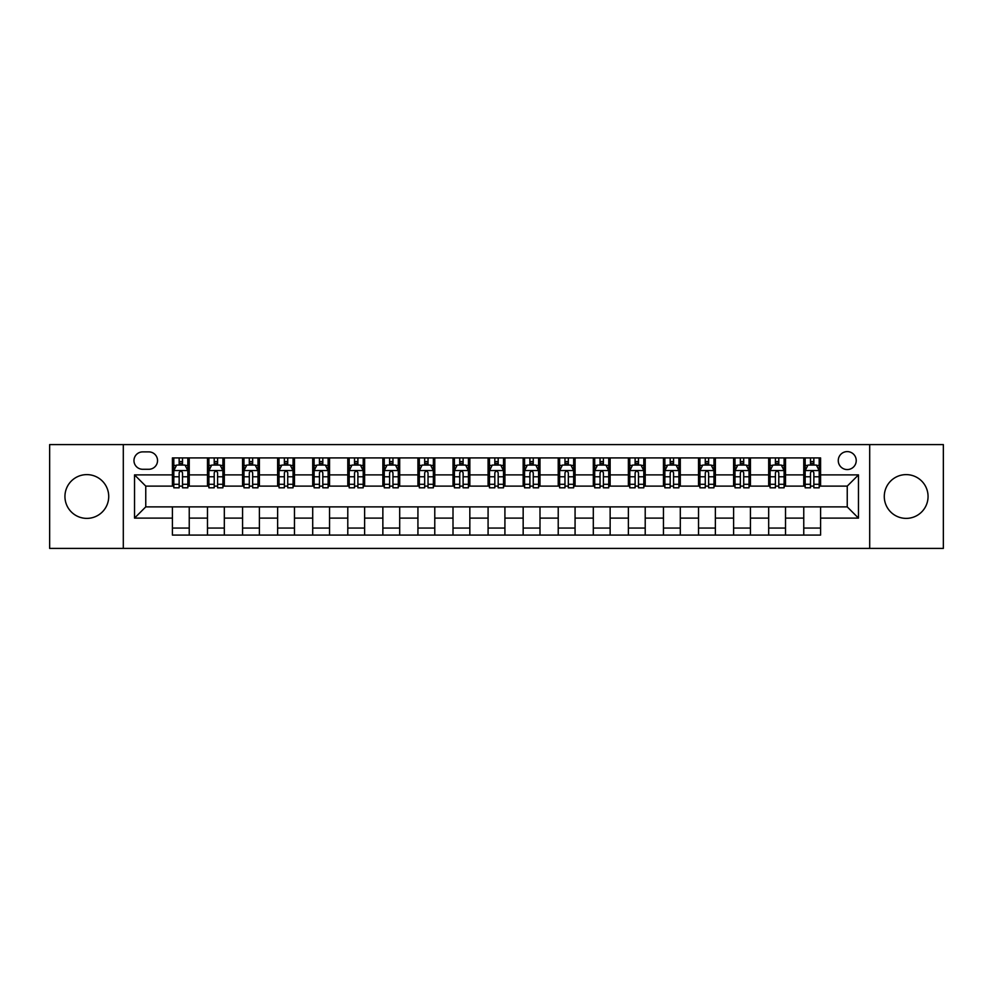 <?xml version="1.0" encoding="UTF-8"?>
<svg xmlns="http://www.w3.org/2000/svg" width="993" height="993" viewBox="0 0 993 993"><rect width="100%" height="100%" fill="white"/><g stroke="black" fill="none" stroke-linecap="round" stroke-linejoin="round"><path stroke-width="1.49" d="M906.175 474.617A21.883 21.883 0 0 0 884.279 496.5A21.883 21.883 0 0 0 906.175 518.383A21.883 21.883 0 0 0 928.058 496.5A21.883 21.883 0 0 0 906.175 474.617M86.825 474.617A21.883 21.883 0 0 0 64.942 496.5A21.883 21.883 0 0 0 86.825 518.383A21.883 21.883 0 0 0 108.721 496.5A21.883 21.883 0 0 0 86.825 474.617M847.24 451.604A8.974 8.974 0 0 0 838.266 460.578A8.974 8.974 0 0 0 847.24 469.565A8.974 8.974 0 0 0 856.227 460.578A8.974 8.974 0 0 0 847.24 451.604M869.694 548.409L943.35 548.409L943.35 444.591L869.694 444.591L869.694 548.409L123.306 548.409L123.306 444.591L49.65 444.591L49.65 548.409L123.306 548.409M142.669 469.279L148.838 469.279A8.701 8.701 0 0 0 157.539 460.578A8.701 8.701 0 0 0 148.838 451.889L142.669 451.889A8.701 8.701 0 0 0 133.968 460.578A8.701 8.701 0 0 0 142.669 469.279M869.694 444.591L123.306 444.591M172.41 518.11L134.527 518.11L134.527 474.89L172.41 474.89L172.41 486.123L145.76 486.123L145.76 506.877L172.41 506.877L172.41 535.078L820.59 535.078L820.59 506.877L847.24 506.877L847.24 486.123L820.59 486.123L820.59 474.89L858.473 474.89L858.473 518.11L820.59 518.11M820.59 474.89L820.59 457.922L172.41 457.922L172.41 474.89M803.759 457.922L803.759 486.123L805.162 486.123M810.487 486.123L813.85 486.123M819.188 486.123L820.59 486.123M803.759 486.123L784.11 486.123M768.681 457.922L768.681 486.123L770.084 486.123M775.409 486.123L778.785 486.123M768.681 486.123L749.032 486.123M733.604 457.922L733.604 486.123L735.006 486.123M740.344 486.123L743.707 486.123M733.604 486.123L713.967 486.123M698.526 457.922L698.526 486.123L699.928 486.123M705.266 486.123L708.63 486.123M698.526 486.123L678.889 486.123M663.461 457.922L663.461 486.123L664.863 486.123M670.188 486.123L673.552 486.123M663.461 486.123L643.812 486.123M628.383 457.922L628.383 486.123L629.785 486.123M635.11 486.123L638.487 486.123M628.383 486.123L608.734 486.123M593.305 457.922L593.305 486.123L594.708 486.123M600.045 486.123L603.409 486.123M593.305 486.123L573.669 486.123M558.227 457.922L558.227 486.123L559.63 486.123M564.967 486.123L568.331 486.123M558.227 486.123L538.591 486.123M523.162 457.922L523.162 486.123L524.565 486.123M529.89 486.123L533.253 486.123M523.162 486.123L503.513 486.123M488.084 457.922L488.084 486.123L489.487 486.123M494.812 486.123L498.188 486.123M488.084 486.123L468.435 486.123M453.007 457.922L453.007 486.123L454.409 486.123M459.747 486.123L463.11 486.123M453.007 486.123L433.37 486.123M417.929 457.922L417.929 486.123L419.331 486.123M424.669 486.123L428.033 486.123M417.929 486.123L398.292 486.123M382.864 457.922L382.864 486.123L384.266 486.123M389.591 486.123L392.955 486.123M382.864 486.123L363.215 486.123M347.786 457.922L347.786 486.123L349.188 486.123M354.513 486.123L357.89 486.123M347.786 486.123L328.137 486.123M312.708 457.922L312.708 486.123L314.111 486.123M319.448 486.123L322.812 486.123M312.708 486.123L293.072 486.123M277.63 457.922L277.63 486.123L279.033 486.123M284.37 486.123L287.734 486.123M277.63 486.123L257.994 486.123M242.565 457.922L242.565 486.123L243.968 486.123M249.293 486.123L252.656 486.123M242.565 486.123L222.916 486.123M207.487 457.922L207.487 486.123L208.89 486.123M214.215 486.123L217.591 486.123M207.487 486.123L187.838 486.123M172.41 486.123L173.812 486.123M179.15 486.123L182.513 486.123M172.41 506.877L189.241 506.877L189.241 535.078M820.59 506.877L189.241 506.877M189.241 457.922L189.241 486.123M172.41 464.935L173.812 464.935M179.15 464.935L182.513 464.935M187.838 464.935L189.241 464.935M172.41 528.065L189.241 528.065M207.487 506.877L207.487 535.078M224.319 457.922L224.319 486.123M207.487 464.935L208.89 464.935M214.215 464.935L217.591 464.935M222.916 464.935L224.319 464.935M224.319 506.877L224.319 535.078M207.487 528.065L224.319 528.065M242.565 506.877L242.565 535.078M259.396 506.877L259.396 535.078M242.565 528.065L259.396 528.065M259.396 457.922L259.396 486.123M242.565 464.935L243.968 464.935M249.293 464.935L252.656 464.935M257.994 464.935L259.396 464.935M277.63 506.877L277.63 535.078M294.474 506.877L294.474 535.078M277.63 528.065L294.474 528.065M294.474 457.922L294.474 486.123M277.63 464.935L279.033 464.935M284.37 464.935L287.734 464.935M293.072 464.935L294.474 464.935M312.708 506.877L312.708 535.078M329.539 506.877L329.539 535.078M312.708 528.065L329.539 528.065M329.539 457.922L329.539 486.123M312.708 464.935L314.111 464.935M319.448 464.935L322.812 464.935M328.137 464.935L329.539 464.935M347.786 506.877L347.786 535.078M364.617 506.877L364.617 535.078M347.786 528.065L364.617 528.065M364.617 457.922L364.617 486.123M347.786 464.935L349.188 464.935M354.513 464.935L357.89 464.935M363.215 464.935L364.617 464.935M382.864 506.877L382.864 535.078M399.695 506.877L399.695 535.078M382.864 528.065L399.695 528.065M399.695 457.922L399.695 486.123M382.864 464.935L384.266 464.935M389.591 464.935L392.955 464.935M398.292 464.935L399.695 464.935M417.929 506.877L417.929 535.078M434.773 506.877L434.773 535.078M417.929 528.065L434.773 528.065M434.773 457.922L434.773 486.123M417.929 464.935L419.331 464.935M424.669 464.935L428.033 464.935M433.37 464.935L434.773 464.935M453.007 506.877L453.007 535.078M469.838 506.877L469.838 535.078M453.007 528.065L469.838 528.065M469.838 457.922L469.838 486.123M453.007 464.935L454.409 464.935M459.747 464.935L463.11 464.935M468.435 464.935L469.838 464.935M488.084 506.877L488.084 535.078M504.916 506.877L504.916 535.078M488.084 528.065L504.916 528.065M504.916 457.922L504.916 486.123M488.084 464.935L489.487 464.935M494.812 464.935L498.188 464.935M503.513 464.935L504.916 464.935M523.162 506.877L523.162 535.078M539.993 506.877L539.993 535.078M523.162 528.065L539.993 528.065M539.993 457.922L539.993 486.123M523.162 464.935L524.565 464.935M529.89 464.935L533.253 464.935M538.591 464.935L539.993 464.935M558.227 506.877L558.227 535.078M575.071 506.877L575.071 535.078M558.227 528.065L575.071 528.065M575.071 457.922L575.071 486.123M558.227 464.935L559.63 464.935M564.967 464.935L568.331 464.935M573.669 464.935L575.071 464.935M593.305 506.877L593.305 535.078M610.136 506.877L610.136 535.078M593.305 528.065L610.136 528.065M610.136 457.922L610.136 486.123M593.305 464.935L594.708 464.935M600.045 464.935L603.409 464.935M608.734 464.935L610.136 464.935M628.383 506.877L628.383 535.078M645.214 506.877L645.214 535.078M628.383 528.065L645.214 528.065M645.214 457.922L645.214 486.123M628.383 464.935L629.785 464.935M635.11 464.935L638.487 464.935M643.812 464.935L645.214 464.935M663.461 506.877L663.461 535.078M680.292 506.877L680.292 535.078M663.461 528.065L680.292 528.065M680.292 457.922L680.292 486.123M663.461 464.935L664.863 464.935M670.188 464.935L673.552 464.935M678.889 464.935L680.292 464.935M698.526 506.877L698.526 535.078M715.37 506.877L715.37 535.078M698.526 528.065L715.37 528.065M715.37 457.922L715.37 486.123M698.526 464.935L699.928 464.935M705.266 464.935L708.63 464.935M713.967 464.935L715.37 464.935M733.604 506.877L733.604 535.078M750.435 506.877L750.435 535.078M733.604 528.065L750.435 528.065M750.435 457.922L750.435 486.123M733.604 464.935L735.006 464.935M740.344 464.935L743.707 464.935M749.032 464.935L750.435 464.935M768.681 506.877L768.681 535.078M785.513 506.877L785.513 535.078M768.681 528.065L785.513 528.065M785.513 457.922L785.513 486.123M768.681 464.935L770.084 464.935M775.409 464.935L778.785 464.935M784.11 464.935L785.513 464.935M803.759 506.877L803.759 535.078M803.759 528.065L820.59 528.065M803.759 464.935L805.162 464.935M810.487 464.935L813.85 464.935M819.188 464.935L820.59 464.935M145.76 486.123L134.527 474.89M145.76 506.877L134.527 518.11M858.473 474.89L847.24 486.123M858.473 518.11L847.24 506.877M182.513 461.571L179.15 461.571M187.838 484.286L182.513 484.286L182.513 487.799L187.838 487.799L187.838 470.682L185.033 465.072L176.617 465.072L173.812 470.682L173.812 487.799L179.15 487.799L179.15 484.286L173.812 484.286M173.812 470.682L173.812 457.922M187.838 470.682L187.838 457.922M179.15 465.072L179.15 457.922M182.513 457.922L182.513 465.072M182.513 484.286L182.513 472.792C181.396 470.632 180.267 470.632 179.15 472.792L179.15 484.286M217.591 461.571L214.215 461.571M222.916 484.286L217.591 484.286L217.591 487.799L222.916 487.799L222.916 470.682L220.111 465.072L211.695 465.072L208.89 470.682L208.89 487.799L214.215 487.799L214.215 484.286L208.89 484.286M208.89 470.682L208.89 457.922M222.916 470.682L222.916 457.922M214.215 465.072L214.215 457.922M217.591 457.922L217.591 465.072M217.591 484.286L217.591 472.792C216.462 470.632 215.344 470.632 214.215 472.792L214.215 484.286M252.656 461.571L249.293 461.571M257.994 484.286L252.656 484.286L252.656 487.799L257.994 487.799L257.994 470.682L255.189 465.072L246.773 465.072L243.968 470.682L243.968 487.799L249.293 487.799L249.293 484.286L243.968 484.286M243.968 470.682L243.968 457.922M257.994 470.682L257.994 457.922M249.293 465.072L249.293 457.922M252.656 457.922L252.656 465.072M252.656 484.286L252.656 472.792C251.539 470.632 250.422 470.632 249.293 472.792L249.293 484.286M287.734 461.571L284.37 461.571M293.072 484.286L287.734 484.286L287.734 487.799L293.072 487.799L293.072 470.682L290.266 465.072L281.838 465.072L279.033 470.682L279.033 487.799L284.37 487.799L284.37 484.286L279.033 484.286M279.033 470.682L279.033 457.922M293.072 470.682L293.072 457.922M284.37 465.072L284.37 457.922M287.734 457.922L287.734 465.072M287.734 484.286L287.734 472.792C286.617 470.632 285.488 470.632 284.37 472.792L284.37 484.286M322.812 461.571L319.448 461.571M328.137 484.286L322.812 484.286L322.812 487.799L328.137 487.799L328.137 470.682L325.332 465.072L316.916 465.072L314.111 470.682L314.111 487.799L319.448 487.799L319.448 484.286L314.111 484.286M314.111 470.682L314.111 457.922M328.137 470.682L328.137 457.922M319.448 465.072L319.448 457.922M322.812 457.922L322.812 465.072M322.812 484.286L322.812 472.792C321.695 470.632 320.565 470.632 319.448 472.792L319.448 484.286M357.89 461.571L354.513 461.571M363.215 484.286L357.89 484.286L357.89 487.799L363.215 487.799L363.215 470.682L360.409 465.072L351.994 465.072L349.188 470.682L349.188 487.799L354.513 487.799L354.513 484.286L349.188 484.286M349.188 470.682L349.188 457.922M363.215 470.682L363.215 457.922M354.513 465.072L354.513 457.922M357.89 457.922L357.89 465.072M357.89 484.286L357.89 472.792C356.76 470.632 355.643 470.632 354.513 472.792L354.513 484.286M392.955 461.571L389.591 461.571M398.292 484.286L392.955 484.286L392.955 487.799L398.292 487.799L398.292 470.682L395.487 465.072L387.071 465.072L384.266 470.682L384.266 487.799L389.591 487.799L389.591 484.286L384.266 484.286M384.266 470.682L384.266 457.922M398.292 470.682L398.292 457.922M389.591 465.072L389.591 457.922M392.955 457.922L392.955 465.072M392.955 484.286L392.955 472.792C391.838 470.632 390.721 470.632 389.591 472.792L389.591 484.286M428.033 461.571L424.669 461.571M433.37 484.286L428.033 484.286L428.033 487.799L433.37 487.799L433.37 470.682L430.565 465.072L422.137 465.072L419.331 470.682L419.331 487.799L424.669 487.799L424.669 484.286L419.331 484.286M419.331 470.682L419.331 457.922M433.37 470.682L433.37 457.922M424.669 465.072L424.669 457.922M428.033 457.922L428.033 465.072M428.033 484.286L428.033 472.792C426.916 470.632 425.786 470.632 424.669 472.792L424.669 484.286M463.11 461.571L459.747 461.571M468.435 484.286L463.11 484.286L463.11 487.799L468.435 487.799L468.435 470.682L465.63 465.072L457.214 465.072L454.409 470.682L454.409 487.799L459.747 487.799L459.747 484.286L454.409 484.286M454.409 470.682L454.409 457.922M468.435 470.682L468.435 457.922M459.747 465.072L459.747 457.922M463.11 457.922L463.11 465.072M463.11 484.286L463.11 472.792C461.993 470.632 460.864 470.632 459.747 472.792L459.747 484.286M498.188 461.571L494.812 461.571M503.513 484.286L498.188 484.286L498.188 487.799L503.513 487.799L503.513 470.682L500.708 465.072L492.292 465.072L489.487 470.682L489.487 487.799L494.812 487.799L494.812 484.286L489.487 484.286M489.487 470.682L489.487 457.922M503.513 470.682L503.513 457.922M494.812 465.072L494.812 457.922M498.188 457.922L498.188 465.072M498.188 484.286L498.188 472.792C497.059 470.632 495.941 470.632 494.812 472.792L494.812 484.286M533.253 461.571L529.89 461.571M538.591 484.286L533.253 484.286L533.253 487.799L538.591 487.799L538.591 470.682L535.786 465.072L527.37 465.072L524.565 470.682L524.565 487.799L529.89 487.799L529.89 484.286L524.565 484.286M524.565 470.682L524.565 457.922M538.591 470.682L538.591 457.922M529.89 465.072L529.89 457.922M533.253 457.922L533.253 465.072M533.253 484.286L533.253 472.792C532.136 470.632 531.019 470.632 529.89 472.792L529.89 484.286M568.331 461.571L564.967 461.571M573.669 484.286L568.331 484.286L568.331 487.799L573.669 487.799L573.669 470.682L570.863 465.072L562.435 465.072L559.63 470.682L559.63 487.799L564.967 487.799L564.967 484.286L559.63 484.286M559.63 470.682L559.63 457.922M573.669 470.682L573.669 457.922M564.967 465.072L564.967 457.922M568.331 457.922L568.331 465.072M568.331 484.286L568.331 472.792C567.214 470.632 566.084 470.632 564.967 472.792L564.967 484.286M603.409 461.571L600.045 461.571M608.734 484.286L603.409 484.286L603.409 487.799L608.734 487.799L608.734 470.682L605.929 465.072L597.513 465.072L594.708 470.682L594.708 487.799L600.045 487.799L600.045 484.286L594.708 484.286M594.708 470.682L594.708 457.922M608.734 470.682L608.734 457.922M600.045 465.072L600.045 457.922M603.409 457.922L603.409 465.072M603.409 484.286L603.409 472.792C602.292 470.632 601.162 470.632 600.045 472.792L600.045 484.286M638.487 461.571L635.11 461.571M643.812 484.286L638.487 484.286L638.487 487.799L643.812 487.799L643.812 470.682L641.006 465.072L632.591 465.072L629.785 470.682L629.785 487.799L635.11 487.799L635.11 484.286L629.785 484.286M629.785 470.682L629.785 457.922M643.812 470.682L643.812 457.922M635.11 465.072L635.11 457.922M638.487 457.922L638.487 465.072M638.487 484.286L638.487 472.792C637.357 470.632 636.24 470.632 635.11 472.792L635.11 484.286M673.552 461.571L670.188 461.571M678.889 484.286L673.552 484.286L673.552 487.799L678.889 487.799L678.889 470.682L676.084 465.072L667.668 465.072L664.863 470.682L664.863 487.799L670.188 487.799L670.188 484.286L664.863 484.286M664.863 470.682L664.863 457.922M678.889 470.682L678.889 457.922M670.188 465.072L670.188 457.922M673.552 457.922L673.552 465.072M673.552 484.286L673.552 472.792C672.435 470.632 671.318 470.632 670.188 472.792L670.188 484.286M708.63 461.571L705.266 461.571M713.967 484.286L708.63 484.286L708.63 487.799L713.967 487.799L713.967 470.682L711.162 465.072L702.734 465.072L699.928 470.682L699.928 487.799L705.266 487.799L705.266 484.286L699.928 484.286M699.928 470.682L699.928 457.922M713.967 470.682L713.967 457.922M705.266 465.072L705.266 457.922M708.63 457.922L708.63 465.072M708.63 484.286L708.63 472.792C707.512 470.632 706.383 470.632 705.266 472.792L705.266 484.286M743.707 461.571L740.344 461.571M749.032 484.286L743.707 484.286L743.707 487.799L749.032 487.799L749.032 470.682L746.227 465.072L737.811 465.072L735.006 470.682L735.006 487.799L740.344 487.799L740.344 484.286L735.006 484.286M735.006 470.682L735.006 457.922M749.032 470.682L749.032 457.922M740.344 465.072L740.344 457.922M743.707 457.922L743.707 465.072M743.707 484.286L743.707 472.792C742.59 470.632 741.461 470.632 740.344 472.792L740.344 484.286M778.785 461.571L775.409 461.571M784.11 484.286L778.785 484.286L778.785 487.799L784.11 487.799L784.11 470.682L781.305 465.072L772.889 465.072L770.084 470.682L770.084 487.799L775.409 487.799L775.409 484.286L770.084 484.286M770.084 470.682L770.084 457.922M784.11 470.682L784.11 457.922M775.409 465.072L775.409 457.922M778.785 457.922L778.785 465.072M778.785 484.286L778.785 472.792C777.656 470.632 776.538 470.632 775.409 472.792L775.409 484.286M813.85 461.571L810.487 461.571M819.188 484.286L813.85 484.286L813.85 487.799L819.188 487.799L819.188 470.682L816.383 465.072L807.967 465.072L805.162 470.682L805.162 487.799L810.487 487.799L810.487 484.286L805.162 484.286M805.162 470.682L805.162 457.922M819.188 470.682L819.188 457.922M810.487 465.072L810.487 457.922M813.85 457.922L813.85 465.072M813.85 484.286L813.85 472.792C812.733 470.632 811.616 470.632 810.487 472.792L810.487 484.286M207.487 518.11L189.241 518.11M207.487 474.89L189.241 474.89M242.565 474.89L224.319 474.89M242.565 518.11L224.319 518.11M277.63 474.89L259.396 474.89M277.63 518.11L259.396 518.11M312.708 474.89L294.474 474.89M312.708 518.11L294.474 518.11M347.786 474.89L329.539 474.89M347.786 518.11L329.539 518.11M382.864 474.89L364.617 474.89M382.864 518.11L364.617 518.11M417.929 474.89L399.695 474.89M417.929 518.11L399.695 518.11M453.007 474.89L434.773 474.89M453.007 518.11L434.773 518.11M488.084 474.89L469.838 474.89M488.084 518.11L469.838 518.11M523.162 474.89L504.916 474.89M523.162 518.11L504.916 518.11M558.227 474.89L539.993 474.89M558.227 518.11L539.993 518.11M593.305 474.89L575.071 474.89M593.305 518.11L575.071 518.11M628.383 474.89L610.136 474.89M628.383 518.11L610.136 518.11M663.461 474.89L645.214 474.89M663.461 518.11L645.214 518.11M698.526 474.89L680.292 474.89M698.526 518.11L680.292 518.11M733.604 474.89L715.37 474.89M733.604 518.11L715.37 518.11M768.681 474.89L750.435 474.89M768.681 518.11L750.435 518.11M803.759 474.89L785.513 474.89M803.759 518.11L785.513 518.11M187.776 470.545L173.887 470.545M173.812 465.407L176.456 465.407M185.207 465.407L187.838 465.407M179.15 476.764L173.812 476.764M187.838 476.764L182.513 476.764M182.513 463.346L179.15 463.346M222.854 470.545L208.964 470.545M208.89 465.407L211.521 465.407M220.285 465.407L222.916 465.407M214.215 476.764L208.89 476.764M222.916 476.764L217.591 476.764M217.591 463.346L214.215 463.346M257.919 470.545L244.03 470.545M243.968 465.407L246.599 465.407M255.35 465.407L257.994 465.407M249.293 476.764L243.968 476.764M257.994 476.764L252.656 476.764M252.656 463.346L249.293 463.346M292.997 470.545L279.107 470.545M279.033 465.407L281.677 465.407M290.428 465.407L293.072 465.407M284.37 476.764L279.033 476.764M293.072 476.764L287.734 476.764M287.734 463.346L284.37 463.346M328.075 470.545L314.185 470.545M314.111 465.407L316.755 465.407M325.505 465.407L328.137 465.407M319.448 476.764L314.111 476.764M328.137 476.764L322.812 476.764M322.812 463.346L319.448 463.346M363.153 470.545L349.263 470.545M349.188 465.407L351.82 465.407M360.583 465.407L363.215 465.407M354.513 476.764L349.188 476.764M363.215 476.764L357.89 476.764M357.89 463.346L354.513 463.346M398.218 470.545L384.328 470.545M384.266 465.407L386.898 465.407M395.648 465.407L398.292 465.407M389.591 476.764L384.266 476.764M398.292 476.764L392.955 476.764M392.955 463.346L389.591 463.346M433.296 470.545L419.406 470.545M419.331 465.407L421.975 465.407M430.726 465.407L433.37 465.407M424.669 476.764L419.331 476.764M433.37 476.764L428.033 476.764M428.033 463.346L424.669 463.346M468.373 470.545L454.484 470.545M454.409 465.407L457.053 465.407M465.804 465.407L468.435 465.407M459.747 476.764L454.409 476.764M468.435 476.764L463.11 476.764M463.11 463.346L459.747 463.346M503.439 470.545L489.561 470.545M489.487 465.407L492.118 465.407M500.882 465.407L503.513 465.407M494.812 476.764L489.487 476.764M503.513 476.764L498.188 476.764M498.188 463.346L494.812 463.346M538.516 470.545L524.627 470.545M524.565 465.407L527.196 465.407M535.947 465.407L538.591 465.407M529.89 476.764L524.565 476.764M538.591 476.764L533.253 476.764M533.253 463.346L529.89 463.346M573.594 470.545L559.704 470.545M559.63 465.407L562.274 465.407M571.025 465.407L573.669 465.407M564.967 476.764L559.63 476.764M573.669 476.764L568.331 476.764M568.331 463.346L564.967 463.346M608.672 470.545L594.782 470.545M594.708 465.407L597.352 465.407M606.102 465.407L608.734 465.407M600.045 476.764L594.708 476.764M608.734 476.764L603.409 476.764M603.409 463.346L600.045 463.346M643.737 470.545L629.847 470.545M629.785 465.407L632.417 465.407M641.18 465.407L643.812 465.407M635.11 476.764L629.785 476.764M643.812 476.764L638.487 476.764M638.487 463.346L635.11 463.346M678.815 470.545L664.925 470.545M664.863 465.407L667.495 465.407M676.245 465.407L678.889 465.407M670.188 476.764L664.863 476.764M678.889 476.764L673.552 476.764M673.552 463.346L670.188 463.346M713.893 470.545L700.003 470.545M699.928 465.407L702.572 465.407M711.323 465.407L713.967 465.407M705.266 476.764L699.928 476.764M713.967 476.764L708.63 476.764M708.63 463.346L705.266 463.346M748.97 470.545L735.081 470.545M735.006 465.407L737.65 465.407M746.401 465.407L749.032 465.407M740.344 476.764L735.006 476.764M749.032 476.764L743.707 476.764M743.707 463.346L740.344 463.346M784.036 470.545L770.146 470.545M770.084 465.407L772.715 465.407M781.479 465.407L784.11 465.407M775.409 476.764L770.084 476.764M784.11 476.764L778.785 476.764M778.785 463.346L775.409 463.346M819.113 470.545L805.224 470.545M805.162 465.407L807.793 465.407M816.544 465.407L819.188 465.407M810.487 476.764L805.162 476.764M819.188 476.764L813.85 476.764M813.85 463.346L810.487 463.346"/></g></svg>
